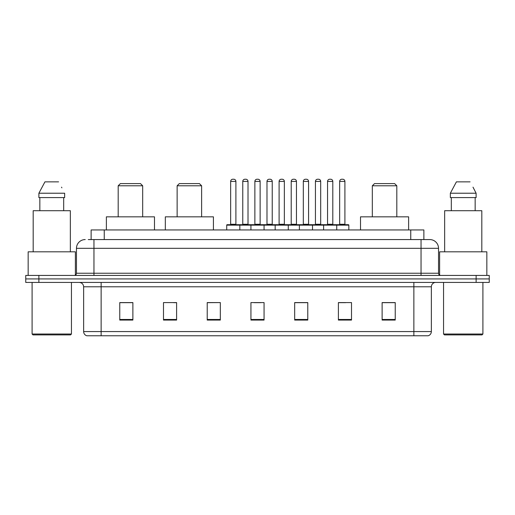 <?xml version="1.0" encoding="UTF-8"?>
<svg xmlns="http://www.w3.org/2000/svg" width="515" height="515" viewBox="0 0 515 515"><rect width="100%" height="100%" fill="white"/><g stroke="black" fill="none" stroke-linecap="round" stroke-linejoin="round"><path stroke-width="0.77" d="M88.284 239.572L93.962 239.572L88.284 239.572L91.129 239.572L91.129 229.954L423.871 229.954L423.871 239.572M85.22 239.572A8.742 8.742 0 0 0 76.471 248.32L76.471 273.24A2.189 2.189 0 0 1 74.289 275.428M438.529 248.32L93.962 248.32L93.962 239.572L429.78 239.572A8.742 8.742 0 0 1 438.529 248.32L438.529 273.24C438.658 274.572 439.385 275.3 440.711 275.428M38.87 275.428L25.75 275.428L25.75 278.924L38.87 278.924L25.75 278.924L25.75 282.426L38.87 282.426L38.87 278.924L476.13 278.924L38.87 278.924L38.87 275.428L476.13 275.428L476.13 278.924L489.25 278.924L476.13 278.924L476.13 282.426L38.87 282.426M476.13 282.426L489.25 282.426L489.25 275.428L476.13 275.428M429.652 239.572L426.716 239.572M431.358 331.57C431.235 333.669 430.186 335.065 428.21 335.767L413.867 335.767L413.867 331.57L431.358 331.57L431.358 286.797A4.371 4.371 0 0 1 435.729 282.426M413.867 335.767L86.79 335.767A4.371 4.371 0 0 1 83.642 331.57L83.642 286.797C83.385 284.138 81.93 282.684 79.271 282.426M395.237 320.072L395.237 302.582L382.117 302.582L382.117 320.072L395.237 320.072M351.513 320.072L351.513 302.582L338.394 302.582L338.394 320.072L351.513 320.072M307.783 320.072L307.783 302.582L294.67 302.582L294.67 320.072L307.783 320.072M132.883 320.072L132.883 302.582L119.763 302.582L119.763 320.072L132.883 320.072M176.606 320.072L176.606 302.582L163.487 302.582L163.487 320.072L176.606 320.072M220.33 320.072L220.33 302.582L207.217 302.582L207.217 320.072L220.33 320.072M264.06 320.072L264.06 302.582L250.94 302.582L250.94 320.072L264.06 320.072M405.91 335.767L101.133 335.767L101.133 331.57L413.867 331.57L413.867 286.797L83.642 286.797M339.005 302.672L345.565 302.672M220.33 302.582L207.217 302.672L220.33 302.582M173.632 302.672L176.606 302.672M302.672 302.672L297.116 302.672M254.223 302.672L260.777 302.672M132.883 302.672L119.763 302.672M307.783 302.672L294.67 302.672M395.237 302.672L382.117 302.672M70.568 334.898L32.966 334.898L32.091 334.023L71.443 334.023L70.568 334.898M32.091 282.426L32.091 334.023M71.443 282.426L71.443 334.023M75.377 275.132L75.377 251.816L28.158 251.816L28.158 275.428M70.349 251.816L70.349 210.712L33.185 210.712L33.185 251.816M63.693 197.593L63.693 210.712L63.693 197.593M38.889 193.222L44.94 181.853L38.889 193.222L38.889 197.593L64.645 197.593L64.645 193.222L38.889 193.222M61.884 187.821L61.536 187.164M39.842 197.593L39.842 210.712M58.594 181.853L44.94 181.853M118.186 185.786L142.674 185.786L140.486 183.604L120.375 183.604L118.186 185.786L118.186 216.834M142.674 185.786L142.674 216.834M154.481 229.954L154.481 216.834L106.38 216.834L106.38 229.954M177.128 185.786L201.616 185.786L199.434 183.604L179.317 183.604L177.128 185.786L177.128 216.834M201.616 185.786L201.616 216.834M213.422 229.954L213.422 216.834L165.328 216.834L165.328 229.954M372.326 185.786L396.814 185.786L394.625 183.604L374.514 183.604L372.326 185.786L372.326 216.834M396.814 185.786L396.814 216.834M408.62 229.954L408.62 216.834L360.519 216.834L360.519 229.954M482.034 334.898L444.432 334.898L443.557 334.023L482.909 334.023L482.034 334.898M443.557 282.426L443.557 334.023M482.909 282.426L482.909 334.023M486.842 275.428L486.842 251.816L439.623 251.816L439.623 275.132M481.815 251.816L481.815 210.712L444.651 210.712L444.651 251.816M473.349 187.821L476.111 193.222L450.355 193.222L456.406 181.853L450.355 193.222L450.355 197.593L476.111 197.593L476.111 193.222L476.111 197.593M476.111 193.222L473.002 187.164M451.307 197.593L451.307 210.712M475.158 210.712L475.158 197.593M470.06 181.853L456.406 181.853M336.166 224.707L348.41 224.707A0.438 0.438 0 0 1 348.842 225.145L226.716 225.145A0.438 0.438 0 0 1 227.154 224.707L239.398 224.707A0.438 0.438 0 0 1 239.836 225.145L239.836 229.954M235.902 224.27A0.438 0.438 0 0 0 236.334 224.707L230.218 224.707A0.438 0.438 0 0 0 230.649 224.27L235.902 224.27L235.902 181.415A2.189 2.189 0 0 0 233.713 179.233L232.838 179.233A2.189 2.189 0 0 0 230.649 181.415L230.649 224.27M226.716 225.145L226.716 229.954M250.94 229.954L250.94 225.145A0.438 0.438 0 0 1 251.378 224.707L263.622 224.707A0.438 0.438 0 0 1 264.06 225.145L264.06 229.954M260.127 224.27A0.438 0.438 0 0 0 260.558 224.707L254.442 224.707A0.438 0.438 0 0 0 254.874 224.27L260.127 224.27L260.127 181.415A2.189 2.189 0 0 0 257.938 179.233L257.062 179.233A2.189 2.189 0 0 0 254.874 181.415L254.874 224.27M275.165 229.954L275.165 225.145A0.438 0.438 0 0 1 275.602 224.707L287.846 224.707A0.438 0.438 0 0 1 288.284 225.145L288.284 229.954M284.351 224.27A0.438 0.438 0 0 0 284.782 224.707L278.667 224.707A0.438 0.438 0 0 0 279.098 224.27L284.351 224.27L284.351 181.415A2.189 2.189 0 0 0 282.162 179.233L281.287 179.233A2.189 2.189 0 0 0 279.098 181.415L279.098 224.27M299.389 229.954L299.389 225.145A0.438 0.438 0 0 1 299.827 224.707L312.071 224.707A0.438 0.438 0 0 1 312.508 225.145L312.508 229.954M308.575 224.27A0.438 0.438 0 0 0 309.013 224.707L302.891 224.707A0.438 0.438 0 0 0 303.322 224.27L308.575 224.27L308.575 181.415A2.189 2.189 0 0 0 306.386 179.233L305.511 179.233A2.189 2.189 0 0 0 303.322 181.415L303.322 224.27M323.613 229.954L323.613 225.145A0.438 0.438 0 0 1 324.051 224.707L336.295 224.707A0.438 0.438 0 0 1 336.733 225.145L336.733 229.954M332.799 224.27A0.438 0.438 0 0 0 333.237 224.707L327.115 224.707A0.438 0.438 0 0 0 327.553 224.27L332.799 224.27L332.799 181.415A2.189 2.189 0 0 0 330.611 179.233L329.735 179.233A2.189 2.189 0 0 0 327.553 181.415L327.553 224.27M251.507 224.707L239.269 224.707M242.765 181.415A2.189 2.189 0 0 1 244.953 179.233L245.822 179.233A2.189 2.189 0 0 1 248.011 181.415L242.765 181.415L242.765 224.27A0.438 0.438 0 0 1 242.327 224.707M248.011 181.415L248.011 224.27A0.438 0.438 0 0 0 248.449 224.707M275.731 224.707L263.493 224.707M266.989 181.415A2.189 2.189 0 0 1 269.178 179.233L270.047 179.233A2.189 2.189 0 0 1 272.235 181.415L266.989 181.415L266.989 224.27A0.438 0.438 0 0 1 266.551 224.707M272.235 181.415L272.235 224.27A0.438 0.438 0 0 0 272.673 224.707M299.955 224.707L287.718 224.707M291.213 181.415A2.189 2.189 0 0 1 293.402 179.233L294.271 179.233A2.189 2.189 0 0 1 296.46 181.415L291.213 181.415L291.213 224.27A0.438 0.438 0 0 1 290.775 224.707M296.46 181.415L296.46 224.27A0.438 0.438 0 0 0 296.898 224.707M324.18 224.707L311.942 224.707M315.438 181.415A2.189 2.189 0 0 1 317.626 179.233L318.495 179.233A2.189 2.189 0 0 1 320.684 181.415L315.438 181.415L315.438 224.27A0.438 0.438 0 0 1 315 224.707M320.684 181.415L320.684 224.27A0.438 0.438 0 0 0 321.122 224.707M339.662 181.415A2.189 2.189 0 0 1 341.851 179.233L342.72 179.233A2.189 2.189 0 0 1 344.908 181.415L339.662 181.415L339.662 224.27A0.438 0.438 0 0 1 339.224 224.707M344.908 181.415L344.908 224.27A0.438 0.438 0 0 0 345.346 224.707M348.842 225.145L348.842 229.954M104.249 239.572L104.249 229.954M410.751 239.572L410.751 229.954M93.962 275.428L93.962 248.32L76.471 248.32M76.471 273.24L438.529 273.24M421.038 239.572L421.038 275.428M413.867 282.426L413.867 286.797L431.358 286.797M83.642 331.57L101.133 331.57L101.133 282.426M264.06 319.467L250.94 319.467M220.33 319.467L207.217 319.467M176.606 319.467L163.487 319.467M132.883 319.467L119.763 319.467M307.783 319.467L294.67 319.467M351.513 319.467L338.394 319.467M395.237 319.467L382.117 319.467M235.902 181.415L230.649 181.415M260.127 181.415L254.874 181.415M284.351 181.415L279.098 181.415M308.575 181.415L303.322 181.415M332.799 181.415L327.553 181.415M242.765 224.27L248.011 224.27M266.989 224.27L272.235 224.27M291.213 224.27L296.46 224.27M315.438 224.27L320.684 224.27M339.662 224.27L344.908 224.27"/></g></svg>
